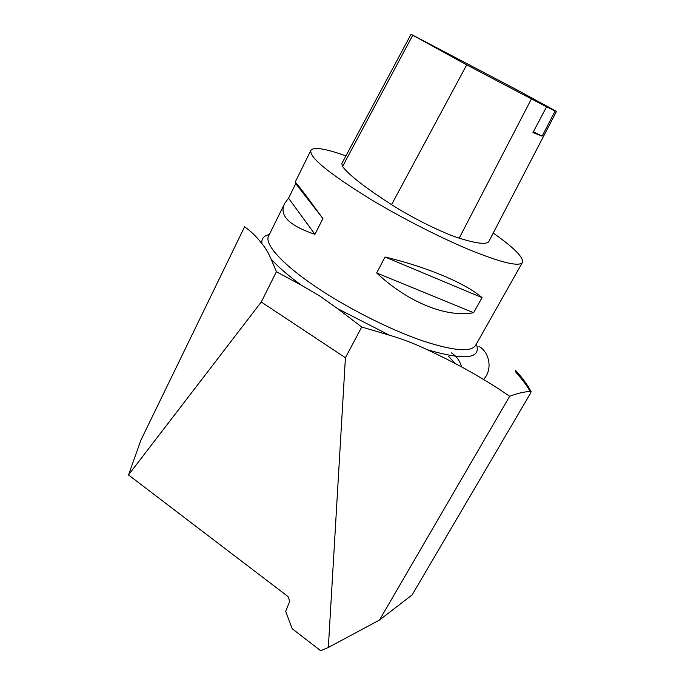 <?xml version="1.0" encoding="UTF-8"?>
<svg xmlns="http://www.w3.org/2000/svg" width="685" height="685" viewBox="0 0 685 685"><rect width="100%" height="100%" fill="white"/><g stroke="black" fill="none" stroke-linecap="round" stroke-linejoin="round"><path stroke-width="1.03" d="M128.609 475.039L288.025 596.567L289.798 601.259L285.645 611.354L292.238 628.753L320.708 650.75L328.338 647.471L345.411 357.741L261.268 301.991L128.566 474.825L140.939 440.044L244.579 226.838C250.582 230.862 256.37 236.479 261.935 243.68C261.216 238.808 263.682 235.76 269.342 234.535M328.338 647.471L379.499 620.028L509.683 396.281C485.126 379.362 457.7 363.855 427.389 349.778C415.487 344.024 402.831 339.161 389.423 335.188L361.723 327.019L345.411 357.741M261.268 301.991L276.406 271.731L301.503 285.302L319.886 296.1L337.662 308.695L361.723 327.019M276.406 271.731L270.935 258.81C268.306 252.654 265.3 247.61 261.935 243.68M509.683 396.281C518.237 393.044 525.335 391.469 530.969 391.563C527.664 385.038 522.449 377.889 515.326 370.123L516.028 372.477C522.218 379.31 526.953 385.681 530.224 391.58M530.969 391.563L530.832 392.719L412.147 594.888L379.499 620.028M493.209 233.08C514.238 247.833 523.956 257.663 522.355 262.56C518.982 266.808 502.062 262.834 471.588 250.659C441.859 238.44 402.575 218.489 370.825 199.395C328.535 173.288 308.584 156.874 310.981 150.169C314.107 146.744 325.752 148.654 345.916 155.906M376.656 272.955L385.064 257.003C427.568 267.133 465.988 283.564 482.052 297.624L473.618 312.711C446.894 317.797 408.508 302.804 376.656 272.955L473.618 312.711M288.548 198.205L295.749 183.631L295.141 182.261C295.372 181.397 304.628 193.504 322.909 218.575L314.937 234.338C288.719 225.485 278.667 215.141 284.755 203.291L288.548 198.205L314.937 234.338M478.935 346.267C490.203 352.878 492.575 370.568 483.413 379.507M488.97 241.24L488.902 241.377C486.992 244.802 477.094 243.732 459.198 238.166C442.972 233.131 412.199 217.924 391.563 204.661C365.071 187.57 348.733 174.846 342.56 166.489L341.781 163.629L411.034 34.267L515.642 89.17L555.946 111.124L555.115 111.021L542.152 136.118L533.358 131.794M542.152 136.118L532.956 132.556L546.562 106.843L466.716 64.87L411.034 34.25M546.562 106.843L555.115 111.021M482.052 297.624L385.064 257.003M322.909 218.575L295.749 183.631M389.423 335.188L337.662 308.695M301.503 285.302C287.991 275.438 277.802 266.611 270.935 258.81M284.266 204.293L268.777 235.666C263.297 243.851 284.147 266.628 323.234 291.699C353.708 311.332 392.231 330.367 422.14 340.693C452.879 350.788 470.663 352.415 475.493 345.574L475.664 345.274M476.358 344.058C481.564 358.769 465.235 360.678 427.389 349.778M448.538 356.303L455.097 363.307M461.544 366.792C459.858 360.832 456.501 356.2 451.483 352.895M466.716 64.87L391.563 204.661M412.712 35.303L342.56 166.489M531.346 99.068L459.198 238.166M522.355 262.56L475.604 345.386M295.166 182.201L310.793 150.537M515.762 370.619C522.595 378.103 527.698 385.09 531.072 391.589M556.425 111.518L488.902 241.377"/></g></svg>
